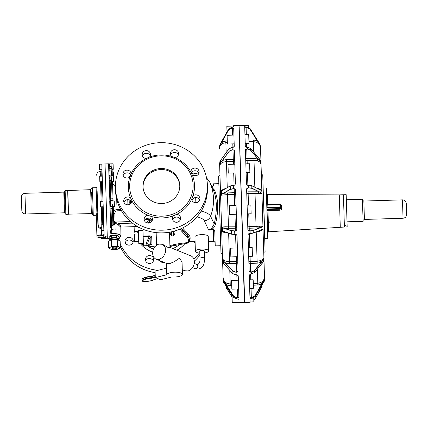 <?xml version="1.0" encoding="UTF-8"?>
<svg xmlns="http://www.w3.org/2000/svg" width="428" height="428" viewBox="0 0 428 428"><rect width="100%" height="100%" fill="white"/><g stroke="black" fill="none" stroke-linecap="round" stroke-linejoin="round"><path stroke-width="0.64" d="M103.656 223.641L103.137 206.772L100.612 206.847L100.441 201.331L102.971 201.256L102.367 181.665L99.842 181.745L99.794 180.242L99.671 176.229L102.201 176.149L101.998 169.659L99.473 169.734L99.301 164.218L101.923 164.138M101.832 164.229L102.367 181.665M112.115 169.349L113.26 169.311L113.094 163.796L109.622 163.903L108.739 164.384L108.803 166.503L111.189 166.476L112.072 168.402L112.163 170.97M109.434 163.892L111.023 163.871L111.189 166.476M107.075 229.975L107.037 228.82M103.089 235.084L103.993 234.469L103.089 235.084L101.473 234.967L101.163 224.828L103.694 224.754M103.699 225.053L103.993 234.469L103.86 230.269L101.334 230.344M113.126 229.681L113.035 229.328L113.056 229.986L115.127 229.922L114.955 224.406L113.805 224.443L113.698 220.912L113.746 222.49L114.212 222.378L114.576 223.106L114.618 224.416M113.794 224.513A0.92 0.498 178.2 0 0 112.874 224.122L112.922 225.609L113.805 224.475L113.554 216.322M112.922 225.609L111.462 225.775A0.92 0.498 -1.8 0 1 110.611 225.299L110.622 225.593M112.088 168.541L112.189 171.783L111.243 170.922L109.862 170.959A0.92 0.893 178.2 0 1 108.915 170.098L109.065 175.025L110.044 176.876L109.194 179.097L109.873 201.337L110.873 203.99L109.9 206.697L110.542 227.589L111.654 229.371L111.462 225.775M106.305 205.012L106.251 203.23M102.977 201.39L101.832 164.17M102.249 177.781L104.132 234.592M112.88 200.951A0.92 0.899 178.2 0 0 112.152 200.636L112.163 201.005L110.702 201.08L110.879 203.996L109.9 206.697L109.739 201.342L110.879 203.996L112.254 203.953L112.414 206.483L114.404 206.424L114.233 200.909L112.484 200.962M112.163 201.005L112.901 201.085M105.47 177.797L105.427 176.438M109.943 176.352L109.049 179.022L108.926 174.934L110.044 176.882L111.424 176.839L111.617 180.472L112.468 181.349L113.629 181.317L113.34 171.922L112.195 171.954M112.612 185.591L111.676 185.153L111.58 181.895A0.92 0.615 178.2 0 0 112.468 181.349L112.987 197.709M103.817 225.535L103.731 226M115.426 186.966L112.548 183.516L112.489 181.675M112.189 171.783L112.313 175.838M113.254 206.462L113.698 220.907L114.212 222.378L115.127 222.437L114.576 223.106A0.92 0.284 178.2 0 1 113.757 222.849L113.784 223.748M112.548 183.489L113.083 200.946M116.71 199.213L117.026 209.522C114.747 209.832 113.559 211.009 113.457 213.048A1.38 0.423 178.2 0 0 114.848 213.428L115.111 222.041L113.698 220.907M110.606 225.165L110.681 227.487L111.654 229.365M113.035 229.328L111.654 229.371L110.649 231.072L110.718 233.276L110.782 230.954L110.98 233.394L114.083 233.538C118.283 233.731 120.61 234.565 121.065 236.042L120.749 236.647M110.718 233.276L110.649 231.072M113.976 229.959L114.089 233.704C118.208 233.897 120.487 234.721 120.931 236.176L120.792 227.204L118.465 225.053L114.907 222.833M109.236 180.595L109.654 194.157M110.788 201.048L110.777 200.679A0.92 0.899 178.2 0 1 109.83 199.806L109.301 182.585A0.92 0.615 178.2 0 1 110.199 181.937L111.58 181.895L111.537 180.477A0.92 0.615 -1.8 0 0 111.617 180.472M120.873 226.867L119.348 223.523L118.465 225.053M132.429 223.122L119.348 223.523L115.127 222.437L114.977 217.675M120.931 236.176L119.23 237.363M129.154 199.796L129.261 203.284M108.626 163.833L109.643 163.908L108.594 164.256L108.584 163.822L105.042 163.935L107.332 238.401L109.204 238.348M118.679 236.524L118.77 236.24L116.33 234.865L110.922 235.33L109.68 236.802M110.98 233.394L111.794 233.774L114.089 233.704M111.794 233.774L111.654 229.371L110.772 230.553M109.894 201.909L109.857 200.775L109.894 201.909A0.92 0.899 178.2 0 1 109.91 201.695M110.542 223.015L110.012 205.847M113.463 175.801L109.943 175.913L108.926 174.934L108.594 164.256L109.054 174.624M108.947 171.157L109.017 173.367M109.873 201.337L109.301 182.585M110.039 206.671L110.076 207.954M137.65 226.615L136.997 226.578M108.584 163.822L109.622 163.903M143.171 236.647L143.15 236.026L149.201 235.844L149.217 236.459L143.171 236.647L143.45 245.784L147.457 245.661L146.237 243.238L149.217 236.459C150.271 236.438 150.57 236.823 150.11 237.604L151.715 236.914L151.935 243.901A2.3 2.188 178.2 0 0 150.324 244.591L150.372 244.891L147.457 245.661M142.941 229.221L143.15 236.026M129.384 177.32L129.352 176.288L130.465 176.256M109.643 163.908L109.782 168.429L111.162 168.386L111.023 163.871M145.664 218.949L148.677 218.858L148.698 219.478L146.911 222.897M145.06 219.585L148.698 219.478C149.773 219.516 150.073 219.896 149.591 220.618L151.196 219.928L151.261 221.971M143.428 245.137L142.503 244.993L142.46 243.511M140.106 227.926L138.303 227.985L138.271 226.963M138.709 241.339L134.574 241.467L134.349 234.111L138.485 233.982M143.38 243.484L138.784 243.623L138.378 230.424L142.973 230.285M138.405 231.329L134.269 231.457L134.119 226.663M106.069 236.411A4.601 1.418 -1.8 0 1 105.572 236.887A4.601 1.418 -1.8 0 1 102.677 237.674L102.281 237.684M102.527 235.106L106.128 236.631L105.582 237.262L103.175 237.845L101.559 237.711A4.462 1.375 -1.8 0 1 97.183 236.775A4.462 1.375 -1.8 0 1 99.521 235.159A4.462 1.375 -1.8 0 1 101.473 234.961L103.084 234.919L102.945 230.296M104.239 238L103.175 237.845L104.239 238L104.111 238.364M187.785 243.093L188.812 241.964L189.112 240.745A0.92 0.872 -166.3 0 1 188.245 241.403L187.785 243.093L169.927 246.373M169.9 245.619A39.911 12.289 178.2 0 1 187.946 242.623L188.834 241.74M174.892 231.709L174.795 230.976M173.452 232.233L173.501 233.672L173.993 233.506L174.052 234.234L173.511 234.111L173.452 232.244M170.745 233.645L170.135 233.956L171.2 233.779L171.157 232.302M163.202 244.688L167.979 247.438L169.964 247.646L169.488 232.195M153.818 247.042L154.251 246.892M154.187 247.197L154.524 247.325M103.062 204.22L103.089 205.108M101.281 176.176L101.131 171.414L102.025 170.467L102.142 174.324M103.838 236.652A2.632 0.813 -1.8 0 1 100.89 237.139A2.632 0.813 -1.8 0 1 98.884 236.417A2.632 0.813 -1.8 0 1 99.194 236.015A2.632 0.813 -1.8 0 1 102.142 235.528A2.632 0.813 -1.8 0 1 104.148 236.251A2.632 0.813 -1.8 0 1 103.838 236.652M104.116 238.391L101.586 238.471L101.564 237.797M110.675 239.889L109.231 239.161L109.188 237.085L110.387 236.31A4.371 1.343 -1.8 0 1 111.05 236.015M109.943 236.647L110.387 236.31A4.371 1.343 -1.8 0 0 109.964 236.636M109.252 239.14L111.772 237.738L111.708 235.684L113.377 235.625M113.249 235.635L115.699 235.561M112.601 235.651A4.371 1.343 -1.8 0 1 114.148 235.518L114.923 235.582M119.193 236.818L119.273 238.851L116.774 237.604L116.71 235.55L117.946 236.074A4.371 1.343 -1.8 0 1 118.385 236.379M117.491 235.935L117.946 236.074A4.371 1.343 -1.8 0 0 117.267 235.823M169.937 246.838L173.329 245.41M188.871 241.724L189.411 241.558L188.973 241.82M170.365 234.474L170.135 233.956L170.333 234.528L171.2 233.779L171.216 234.218L171.157 232.313M158.975 244.099A8.046 6.276 -68 0 0 152.817 251.375A8.046 6.276 -68 0 0 156.199 259.218A8.046 6.276 -68 0 0 159.446 259.405L163.394 256.821L165.604 252.129L165.149 247.277L162.223 244.292L158.975 244.099M182.28 269.747L184.784 270.758L188.031 270.945A8.046 6.276 -68 0 0 194.189 263.669A8.046 6.276 -68 0 0 190.813 255.832L169.959 247.411M156.199 259.218L167.161 263.643L169.782 263.578L174.212 261.711L179.519 258.18L182.05 262.155L182.424 274.359A7.816 2.408 178.2 0 0 174.533 272.192A7.816 2.408 178.2 0 0 166.802 274.717L155.294 277.585L160.655 279.735L171.912 276.932A7.816 2.408 178.2 0 0 174.683 277.007A7.816 2.408 178.2 0 0 182.424 274.359M101.281 228.707C99.152 228.333 98.028 227.134 97.916 225.101L97.568 213.941L96.343 215.193M110.831 236.144L111.708 235.684M111.772 237.738L116.651 237.588L116.593 235.534L115.052 235.577M119.273 238.851L117.877 239.664M118.412 236.39L119.214 236.796M204.407 252.975A6.666 2.054 178.2 0 0 208.714 250.915L208.27 236.481A6.666 2.054 178.2 0 0 201.545 234.635A6.666 2.054 178.2 0 0 194.938 236.893L195.382 251.327A6.666 2.054 178.2 0 0 199.812 253.119M188.925 241.494L189.497 241.296L190.011 239.209A46.909 14.445 178.2 0 0 188.427 234.287L183.585 229.055A0.92 0.845 -42.8 0 0 182.724 230.029L182.735 230.467A0.92 0.845 137.2 0 1 181.879 231.441L186.726 236.673A45.074 13.878 178.2 0 1 188.245 241.403M166.444 263.354L166.802 274.717M118.54 239.284A45.989 43.758 -1.8 0 0 118.813 240.135M120.225 243.783A45.989 43.758 -1.8 0 0 157.932 270.319M193.772 258.903A45.989 43.758 -1.8 0 0 199.325 253.071M193.766 241.542A4.141 3.938 -1.8 0 0 195.114 242.617M153.577 260.518A4.141 3.938 -1.8 0 0 150.041 255.623A4.141 3.938 -1.8 0 0 145.434 259.662A4.141 3.938 -1.8 0 0 153.577 260.518M131.177 244.602A4.141 3.938 -1.8 0 0 133.226 241.082A4.141 3.938 -1.8 0 0 126.998 237.818A4.141 3.938 -1.8 0 0 124.949 241.339A4.141 3.938 -1.8 0 0 131.177 244.602M115.442 187.849L115.523 190.54A45.989 43.758 -1.8 0 0 184.714 226.829A45.989 43.758 -1.8 0 0 207.462 187.715L207.382 185.024A45.989 43.758 -1.8 0 0 138.191 148.73A45.989 43.758 -1.8 0 0 115.442 187.849A45.989 43.758 -1.8 0 0 184.629 224.144A45.989 43.758 -1.8 0 0 207.382 185.024M199.726 200.01A4.141 3.938 -1.8 0 0 191.953 200.245M198.908 173.228A4.141 3.938 -1.8 0 0 191.134 173.458M178.423 154.904A4.141 3.938 -1.8 0 0 170.644 155.145M150.276 155.771A4.141 3.938 -1.8 0 0 142.497 156.006M130.947 175.303A4.141 3.938 -1.8 0 0 123.178 175.555M131.776 202.096A4.141 3.938 -1.8 0 0 123.997 202.337M152.261 220.42A4.141 3.938 -1.8 0 0 144.482 220.661M180.407 219.553A4.141 3.938 -1.8 0 0 172.628 219.794M101.388 227.621C99.424 227.455 98.354 226.546 98.172 224.893L97.124 190.754M97.905 216.135L97.916 225.101M97.001 186.726L96.113 187.673L96.225 191.45L96.889 212.994L97.83 213.733A0.92 0.284 -1.8 0 1 97.568 213.941L96.889 212.994L96.332 215.209M98.039 220.468L98.226 226.594M208.436 241.799L215.107 241.761L215.145 243.002M213.695 241.777L213.363 229.922L208.661 230.066L211.946 229.29C213.797 227.98 214.979 226.23 215.487 224.037C218.767 210.26 218.419 198.913 214.444 189.989L212.427 187.903M220.746 245.709L215.231 245.875L214.792 231.5L213.893 229.734L213.342 229.248L213.363 229.922A1.38 1.311 -1.8 0 1 214.449 230.376M215.487 224.037L214.219 224.053L210.592 216.242A6.896 6.506 155.1 0 1 204.375 220.832L208.661 230.066L211.346 228.782L214.219 224.053C217.36 210.004 217.007 198.474 213.155 189.465L213.133 189.422M208.714 250.915A6.666 2.054 178.2 0 0 201.989 249.069A6.666 2.054 178.2 0 0 195.382 251.327M166.599 268.158L155.091 271.026L155.294 277.585M194.317 261.182A45.989 43.758 -1.8 0 0 199.876 255.163M120.305 246.475A45.989 43.758 -1.8 0 0 155.139 272.647M153.502 260.759A4.141 3.938 -1.8 0 0 152.662 259.507L149.297 258.303A4.141 3.938 -1.8 0 0 145.723 261M125.238 242.676A4.141 3.938 -1.8 0 1 131.835 240.878L133.012 242.446M213.39 186.014L213.326 183.821L213.39 186.014L212.042 187.004M193.921 202.3A4.141 3.938 178.2 0 1 191.674 199.132L192.953 195.928A4.141 3.938 178.2 0 1 199.935 198.656A4.141 3.938 178.2 0 1 193.921 202.3M191.664 198.908L191.674 199.132A33.111 31.506 -1.8 0 1 178.128 213.583A33.111 31.506 -1.8 0 1 176.593 214.391L173.313 215.803A4.141 3.938 178.2 0 0 177.187 222.207A4.141 3.938 178.2 0 0 176.593 214.391M174.849 157.6L171.484 156.397A4.141 3.938 178.2 0 1 175.4 149.832A4.141 3.938 178.2 0 1 174.849 157.6A33.111 31.506 -1.8 0 1 190.84 171.906A4.141 3.938 178.2 0 1 193.697 168.263A4.141 3.938 178.2 0 1 199.111 171.874A4.141 3.938 178.2 0 1 192.311 175.025L190.84 172.131M150.281 153.315A4.141 3.938 178.2 0 1 149.511 157.071L146.232 158.483A4.141 3.938 178.2 0 1 145.638 150.667A4.141 3.938 178.2 0 1 150.281 153.315M128.903 170.574A4.141 3.938 178.2 0 1 131.15 173.741L129.871 176.946A4.141 3.938 178.2 0 1 122.884 174.217A4.141 3.938 178.2 0 1 128.903 170.574M131.161 173.961L131.15 173.741A33.111 31.506 -1.8 0 1 144.696 159.291A33.111 31.506 -1.8 0 1 146.232 158.483M147.976 215.273L151.335 216.477A4.141 3.938 178.2 0 1 147.425 223.042A4.141 3.938 178.2 0 1 147.976 215.273A33.111 31.506 -1.8 0 1 131.984 200.967A4.141 3.938 178.2 0 1 129.128 204.611A4.141 3.938 178.2 0 1 123.708 201A4.141 3.938 178.2 0 1 130.513 197.848L131.984 200.743M218.933 186.678L220.254 229.536M213.342 229.248L211.946 229.29L211.346 228.782M204.568 258.266L204.349 251.049A2.3 0.706 178.2 0 0 203.921 250.658A2.3 0.706 178.2 0 0 201.337 250.466A2.3 0.706 178.2 0 0 199.753 251.193L199.972 258.41A2.3 0.706 -1.8 0 1 200.935 257.8A2.3 0.706 -1.8 0 1 204.14 257.875A2.3 0.706 -1.8 0 1 204.568 258.266C204.215 262.985 204.424 266.687 198.913 269.035L195.066 268.709A2.3 1.792 -68 0 0 195.997 268.763A2.3 1.792 -68 0 0 197.8 266.109A2.3 1.792 -68 0 0 196.789 264.445L194.232 263.413M212.946 186.645L212.475 186.876M214.444 189.989L213.155 189.465L209.527 181.654A6.896 6.506 -24.9 0 0 209.517 181.622L206.537 177.861M177.417 212.026A31.736 30.19 -1.8 0 0 193.119 185.035A31.736 30.19 -1.8 0 0 145.376 159.997A31.736 30.19 -1.8 0 0 129.679 186.988A31.736 30.19 -1.8 0 0 177.417 212.026M96.22 215.279L93.283 215.37L92.336 214.476L91.651 192.258M219.955 174.87C220.115 175.336 219.666 175.806 218.617 176.293L220.976 253.06C222.057 253.483 222.528 253.927 222.394 254.398L219.601 163.116M152.111 170.933A18.399 17.505 -1.8 0 0 143.011 186.576A18.399 17.505 -1.8 0 0 170.686 201.096A18.399 17.505 -1.8 0 0 179.787 185.447A18.399 17.505 -1.8 0 0 152.111 170.933M179.792 185.961A18.399 17.505 -1.8 0 0 152.143 171.954A18.399 17.505 -1.8 0 0 143.032 187.09M224.828 264.932L223.625 263.643L222.597 261.005L223.17 279.65L224.197 282.903L223.17 279.65L223.245 281.982L222.394 254.398M232.297 127.335L231.505 127.357L228.375 129.256L228.52 130.059L221.961 141.989L225.813 140.924L225.861 142.551L222.656 143.439L221.961 141.989L219.987 145.333L219.147 148.709L219.971 145.306L228.397 129.968L231.527 128.074L231.505 127.362L233.667 127.02L233.624 125.677L239.001 125.511L244.441 302.494L239.065 302.66L238.958 299.295L236.775 298.937L233.538 297.289L224.197 282.908L233.538 297.283L236.775 298.937L236.743 297.888L238.899 297.316L238.241 275.803L236.823 274.755L236.037 274.824L232.827 273.685L223.619 263.637L222.608 261.315L222.533 258.79L223.544 261.005L225.684 263.15L226.278 261.331L223.684 260.336L223.528 261.069L222.533 258.79L221.656 230.371L222.811 231.912L225.406 232.955L228.044 233.03M225.406 232.955L224.727 231.933L221.661 230.489L221.56 227.145L224.614 228.338L225.214 226.765L222.662 226.995L222.506 227.835L221.56 227.145L220.484 192.07M228.975 148.88L229.05 151.159L232.19 149.698L232.12 147.414L228.975 148.88L220.436 160.586L219.591 163.175L219.66 165.454L220.506 162.87L229.173 151.298L222.528 160.404L226.385 159.569L226.444 161.479L223.229 162.18L222.528 160.404L220.527 162.924L219.66 165.454L220.49 192.29L221.533 190.337L220.49 191.985M219.944 144.594L219.125 147.997L219.944 144.594L228.493 129.293L219.949 144.589L220.163 145.648L219.163 149.153M219.767 161.896L220.607 160.174L219.591 163.175M221.522 159.082L220.607 160.174M222.656 143.439L220.163 145.648M223.229 162.18L220.709 163.544L219.682 165.647M225.31 188.727L224.053 188.919L221.533 190.337M233.699 172.971L234.073 185.265L230.237 185.929L230.344 189.427L223.539 193.328L227.407 192.91L227.461 194.59L224.24 194.943L223.539 193.328L221.495 194.366L220.581 195.382L221.474 194.296L230.221 189.278L233.388 188.614L233.287 185.372L230.12 186.041L221.372 191.054L220.484 192.145M224.24 194.943L221.683 195.114L220.602 195.596M221.565 226.936L222.662 226.995M227.407 192.91L234.303 192.696A1.38 1.311 -1.8 0 1 235.721 193.97A1.38 0.369 -1.8 0 1 234.453 194.376A1.38 0.369 -1.8 0 1 234.357 194.382L227.461 194.59L228.45 226.84L225.214 226.765M221.677 230.644L231.596 234.111L234.795 234.4L234.688 231.066L231.495 230.783L222.506 227.835L222.811 231.912M222.533 258.592L223.684 260.336M228.648 233.228L229.526 261.776L226.278 261.331M237.262 288.991L237.529 297.69L236.743 297.888L233.506 296.235L224.165 281.854L223.127 278.163L224.336 281.421L224.181 281.822L223.127 278.163M229.788 270.368L230.211 284.021L226.952 283.352L224.336 281.421M225.251 265.419L223.801 264.071L222.731 262.107M65.136 190.465L65.875 214.369L68.4 214.294L67.667 190.39L65.136 190.465L63.809 192.119L24.963 193.312C22.738 193.6 21.55 194.863 21.4 197.105L21.812 210.432L21.4 197.105M219.746 161.982L221.244 159.478M230.237 185.929L221.394 190.984L221.683 195.114M224.053 188.919L223.978 189.486M224.112 231.741L231.671 234.223L235.587 234.48L236.005 248.021M223.614 263.632L222.721 262.043M223.603 263.594L232.811 273.642L236.037 274.776L235.956 272.251L232.736 271.117L223.528 261.069L223.603 263.594M226.952 283.352L226.359 284.941L224.181 281.822L224.197 282.903M226.551 287.659L226.08 287.349M232.078 297L225.877 287.193L232.078 297.005M234.902 184.95L234.073 185.254L234.902 184.95L235.411 183.88L234.394 150.747A1.38 0.926 -1.8 0 0 232.987 149.864L233.281 159.355L226.385 159.569M237.973 267.179L237.01 235.801L236.631 234.908L235.582 234.373L234.795 234.501L236.631 234.908M65.875 214.369L65.163 213.7L64.468 191.177M117.433 246.159L111.633 246.314L110.124 247.331A5.061 1.557 -1.8 0 0 110.173 248.887L110.237 248.914A5.061 1.557 -1.8 0 1 110.173 248.887L108.723 247.983L108.519 241.322L111.43 239.696L117.229 239.536L120.118 240.964L120.322 247.625L117.433 246.159L117.229 239.536M232.805 143.872L232.912 147.355L233.255 147.302L232.912 147.393L234.26 146.365L233.709 128.363L231.527 128.074L232.324 128.213L232.532 135.141M234.672 159.772L234.394 150.672L232.982 149.672L232.195 149.891L232.982 149.672M235.48 231.04L234.688 230.906L235.48 231.04L236.818 229.515L235.603 190L234.175 188.593L233.388 188.614L234.18 188.764L234.699 205.552M238.091 271.031L236.748 272.224L235.956 272.251L232.848 270.967L225.684 263.15L229.585 263.68L229.526 261.776L236.422 261.562L236.743 272.031L235.951 272.058M236.828 274.797L236.037 274.776L236.823 274.76L236.994 280.26M236.775 298.937L237.567 298.915M108.723 247.983L110.124 247.331A5.061 1.557 -1.8 0 1 114.479 246.416A5.061 1.557 -1.8 0 1 118.824 247.031A5.061 1.557 -1.8 0 1 118.882 247.058A5.061 1.557 -1.8 0 1 118.931 248.615A5.061 1.557 -1.8 0 1 114.576 249.529L110.237 248.914L111.729 249.428L117.411 249.251L120.322 247.625M239.001 125.511L244.163 288.959M233.635 126.019L226.829 126.228L227.001 131.754M233.913 135.098L227.113 135.307L227.145 136.43L227.38 144.038L234.18 143.829M234.806 164.191L228.006 164.4L228.274 173.137L235.079 172.928M236.079 205.51L229.274 205.718L229.435 210.999L229.542 214.455L236.347 214.246M237.385 247.978L230.58 248.186L230.847 256.918L237.652 256.709M238.375 280.217L231.569 280.426L231.837 289.157L238.642 288.948M232.019 294.945L232.249 302.532L239.054 302.323M114.57 247.122A2.761 0.851 -1.8 0 1 117.288 247.887A2.761 0.851 -1.8 0 1 114.49 248.823A2.761 0.851 -1.8 0 1 111.772 248.058A2.761 0.851 -1.8 0 1 114.57 247.122M249.337 277.644L249.936 297.134L252.124 297.567L252.146 298.332L255.275 296.481L263.718 281.554L264.525 277.809L264.616 280.709L260.508 287.231M248.342 234.111L249.364 233.501L248.342 234.111L248.026 235.015L249.048 268.228M249.337 277.569L249.262 275.134L249.406 279.875L253.178 279.762L253.44 288.285L249.674 288.611L249.808 292.902M251.354 298.353L249.989 298.83L250.096 302.323L244.575 302.355M249.262 275.134L250.605 273.995L254.542 272.641L263.118 262.048L263.969 259.705L264.541 278.248L263.718 281.56L255.275 296.486L252.146 298.332M250.787 279.832L250.605 274.038L250.193 274.113L250.605 274A1.38 1.022 178.2 0 0 250.567 274.006M248.994 266.51L249.133 271.047L250.551 272.149L251.343 272.122L251.397 274.011L252.852 273.722M246.726 192.664L247.86 229.627L249.289 231.072L250.08 231.045L250.15 233.479L253.328 232.993L262.118 229.499L263.017 228.654L263.969 259.705L263.102 262.091L261.963 263.471M246.806 195.334L246.619 189.219L247.956 187.726L251.948 188.17L260.984 192.637L261.941 193.67L263.017 228.782M245.49 152.523L246.458 183.976L247.026 185.003L248.673 185.335L248.754 187.876L251.835 188.325L260.968 192.712L261.941 193.686L260.829 193.472L260.914 190.273L251.878 185.806L247.882 185.276A1.38 1.311 178.2 0 1 247.379 185.201M245.758 161.153L245.415 150.014L246.763 148.933L247.555 148.912L250.781 150.18L260.021 161.34L261.026 163.871L262.947 226.321L262.043 227.07L253.253 230.564L249.283 230.906A1.38 1.348 -1.8 0 1 247.86 229.601M257.742 140.732L260.475 146.018L260.502 146.809L259.475 143.466L250.118 128.678L246.881 126.977L246.897 127.496L244.736 127.913L245.303 146.323L246.71 147.269L247.502 147.243L247.561 149.105L250.664 150.324L260.005 161.399L261.026 163.881L261.134 167.332M246.592 143.45L246.71 147.237L246.357 147.2L246.71 147.269M248.491 127.282L248.438 125.564L244.666 125.677L244.656 125.34L244.698 126.763L246.089 127.004M245.217 143.492L245.303 146.323L245.217 143.492L248.984 143.375L248.716 134.643L244.944 134.756L244.672 125.773M245.619 156.616L245.843 163.854L249.61 163.737L249.877 172.473L246.111 172.586L246.335 180.022M249.133 271.047L249.043 268.083M255.339 298.658L253.804 300.146L255.345 298.658L262.214 286.155L255.345 298.653M249.818 293.346L250.086 301.981L253.858 301.868L253.734 297.936M257.362 269.185L257.795 283.331L260.994 282.464L261.69 284.015L263.675 280.757L264.515 277.478L263.696 280.789L255.254 295.716L252.124 297.567L251.327 297.417A1.38 0.423 -1.8 0 1 249.936 297.032M256.217 231.933L257.116 261.273L260.326 260.636L261.026 262.423L263.038 260.138L263.916 257.865L263.06 260.203L254.489 270.796L251.343 272.122L250.546 271.957A1.38 1.022 -1.8 0 1 249.133 270.972M246.105 127.523L246.897 127.496L250.134 129.197L259.491 143.985L259.475 143.466L260.502 146.809L260.973 162.207L259.973 159.671L250.728 148.511L247.502 147.243M245.415 150.014L245.597 155.883M248.417 247.635L252.183 247.523L252.456 256.254L248.684 256.372M247.111 205.173L250.878 205.055L251.15 213.791L247.379 213.904M261.69 286.567L262.006 286.327M256.779 231.714L259.427 231.473L260.042 230.403L262.102 229.574L263.017 228.654M248.491 205.13L248.133 193.52L255.029 193.306L256.046 226.439L259.266 226.166L259.957 227.707L262.022 226.995L262.926 226.112L263.771 253.13C263.605 252.664 264.055 252.194 265.103 251.707L262.744 174.94C261.695 174.565 261.219 174.121 261.326 173.602L261.936 193.884M254.976 191.621L255.029 193.306L258.261 193.461L258.854 191.798L248.079 191.83A1.38 1.311 -1.8 0 0 246.742 193.189A1.38 0.374 -1.8 0 0 246.747 193.215A1.38 1.311 165.2 0 1 248.079 191.83L247.962 187.897A1.38 1.311 -1.8 0 0 246.619 189.251M261.861 191.236L260.893 190.209L261.872 191.45M251.835 188.325L251.755 185.699L260.893 190.209L260.711 189.567L261.866 191.295M258.207 188.871L258.1 188.299L256.816 188.181M247.218 163.812L247.117 160.527L254.013 160.313L257.255 160.81L257.849 158.997L253.954 158.403L247.058 158.611A1.38 0.926 178.2 0 0 245.709 159.58A1.38 0.99 -1.8 0 0 245.715 159.649A1.38 0.92 172.7 0 1 247.058 158.611L246.769 149.126A1.38 0.926 -1.8 0 0 245.415 150.094M259.079 158.595L259.951 159.633L260.973 162.207L261.037 164.208M248.936 141.727L253.44 141.593L256.688 142.278L257.287 140.785L259.47 144.011L260.529 147.778L259.491 143.985L260.529 147.778M263.916 257.865L262.856 259.48L260.326 260.636M262.321 205.97L261.941 193.67M260.994 282.464L263.498 280.372L264.515 277.483M263.899 260.497L262.953 262.53L263.91 260.433M261.562 263.996L262.953 262.53M263.011 228.927L261.963 230.259L261.84 226.246L262.926 226.112M259.427 231.473L261.963 230.259M259.266 226.166L261.84 226.246M258.261 193.461L260.829 193.472M258.1 188.299L260.711 189.567M261.021 164.058L259.866 162.025L259.951 159.633L260.759 161.04M257.255 160.81L259.866 162.025M258.774 158.21L260.727 160.96M256.688 142.278L259.32 144.338M263.156 188.267L264.932 238.599L267.917 238.369L266.377 188.277M339.292 195.184L340.271 227.081L339.292 195.184M281.688 208.457L280.795 208.265L279.901 209.217L279.901 210.228C281.308 209.795 281.908 209.206 281.688 208.457L281.613 205.959L280.506 204.531M279.901 210.228L267.083 210.389A0.92 0.851 138.9 0 1 267.949 209.458L279.901 209.217L279.853 207.489L266.97 207.66M281.613 205.959L280.715 205.643L280.795 208.265L280.698 205.06A0.92 0.877 -1.8 0 0 279.987 204.236L279.853 207.489L280.779 207.687A0.92 0.877 -1.8 0 1 280.752 207.912L279.853 207.489M280.715 205.643L280.698 205.06A0.92 0.92 0 0 0 279.746 204.172L279.752 204.215M340.271 227.081L344.406 226.952L343.556 199.175L343.416 194.772L339.281 194.901L346.177 194.692L347.167 226.867L268.602 231.789L267.741 232.736M347.012 221.811L363.099 221.319L362.441 199.849L362.42 199.25L346.332 199.748M406.589 214.161L406.263 203.428L406.589 214.161M112.072 168.402L111.162 168.386L111.392 175.865M109.365 184.752A0.92 0.471 178.2 0 0 110.301 185.196L111.676 185.153L112.077 198.185L113.003 198.244M110.044 176.882L110.777 200.679L112.152 200.636L112.077 198.185L109.777 198.175M112.746 206.478L112.334 206.489A0.92 0.92 -1.8 0 0 112.414 206.483M113.313 208.404L112.398 208.661L112.334 206.585L110.959 206.628L111.023 208.698L112.398 208.661L112.773 220.859A0.92 0.589 -1.8 0 0 113.677 220.243M111.542 225.652L111.494 224.165L112.874 224.122L112.773 220.859L111.398 220.901A0.92 0.589 -1.8 0 0 110.494 221.517M110.012 175.908L109.782 168.429L108.862 168.413M110.108 208.955L111.023 208.698L111.494 224.165A0.92 0.498 178.2 0 1 110.563 223.694M130.529 221.57L115.111 222.041L115.127 222.437M114.848 213.428C114.897 211.94 115.635 211.074 117.069 210.817L117.026 209.522L120.68 209.41M121.402 210.683L117.069 210.817M127.769 199.625L127.924 204.809M111.424 176.839L111.537 180.477L110.157 180.52A0.92 0.615 178.2 0 0 109.252 181.162M112.254 203.953L112.334 206.489L110.959 206.628A0.92 0.92 178.2 0 0 110.066 207.575M120.803 227.065L136.88 226.573L120.803 227.075M110.702 201.08A0.92 0.899 -1.8 0 1 109.841 200.208M110.879 203.996L110.954 206.531A0.92 0.92 178.2 0 0 110.066 207.478M107.326 238.268L105.047 164.068M130.556 200.507L130.652 203.755M109.793 236.165A4.371 1.343 -1.8 0 1 109.814 236.021L109.814 236.727M145.836 218.81L149.051 217.991M148.677 218.858C150.549 218.954 151.389 219.313 151.196 219.928M149.201 235.844C151.073 235.94 151.913 236.299 151.715 236.914M149.484 245.126C151.351 244.912 152.165 244.506 151.935 243.901M148.035 245.608L154.845 246.903M180.37 228.975A46.909 14.445 178.2 0 0 181.879 231.441M179.888 218.665L179.942 220.474M174.897 231.163L175.25 230.842M173.682 232.163L173.72 233.447M174.576 233.907L173.993 233.506M170.965 233.57L170.922 232.249M149.661 222.918L149.591 220.618L148.249 223.132M150.11 237.604L150.324 244.591C146.975 245.581 146.9 243.254 150.11 237.604M189.112 240.745L189.262 239.316A45.989 14.161 178.2 0 0 187.582 235.7A0.92 0.845 137.2 0 1 186.726 236.673M181.429 228.504A45.989 14.161 178.2 0 0 182.735 230.467L187.582 235.7L187.571 235.261L182.724 230.029A45.989 14.161 178.2 0 1 181.584 228.429M173.501 233.672L174.576 233.918L174.587 234.357L174.052 234.234L174.094 234.517L173.286 234.335L173.511 234.111M174.549 234.303L174.613 233.811M153.54 249.059A25.766 24.514 178.2 0 1 147.221 245.79M138.212 233.993A25.766 24.514 178.2 0 1 137.447 231.361M97.252 236.85A4.601 1.418 -1.8 0 1 96.915 236.342C97.252 237.289 98.798 237.749 101.559 237.711L102.677 237.674M195.077 241.28A35.931 11.064 178.2 0 0 189.411 241.558L189.497 241.296M189.262 239.316L189.251 238.878A45.989 14.161 178.2 0 0 187.571 235.261A0.92 0.845 137.2 0 1 188.427 234.287M170.788 234.662L171.451 234.426L171.216 234.218L170.446 234.731L172.077 235.903L172.773 235.887L174.48 234.571L174.094 234.517M134.595 231.446A28.467 27.087 -1.8 0 0 135.216 234.084M140.266 243.58A28.467 27.087 -1.8 0 0 152.705 252.188M102.773 224.78L102.222 206.799M102.051 201.283L101.447 181.691M96.273 215.482L96.915 236.342A4.601 1.418 -1.8 0 1 99.451 234.993A4.601 1.418 -1.8 0 1 101.468 234.785M111.649 237.759L111.59 235.705M119.257 238.829L119.193 236.775M159.441 260.524L162.142 262.573L162.1 261.224M164.347 262.503L162.142 262.573M180.14 244.03A25.766 24.514 178.2 0 1 175.635 247.218A25.766 24.514 178.2 0 1 172.837 248.577M208.431 241.574A41.382 12.744 178.2 0 0 213.716 241.553M204.375 220.832A22.299 6.864 178.2 0 0 197.003 216.83M182.697 227.894A45.074 13.878 178.2 0 0 183.585 229.055M190.011 239.209A0.92 0.872 13.7 0 0 189.262 239.594M174.752 231.773L173.581 232.056L174.817 231.725M173.286 234.335L173.228 232.383M170.365 234.581L172.216 235.935L171.997 235.748L172.639 235.924L174.346 234.608M171.168 232.302L170.285 232.051M171.451 234.426L171.387 232.441M176.871 250.203A28.467 27.087 -1.8 0 0 177.026 250.118A28.467 27.087 -1.8 0 0 185.11 243.361M100.361 176.208L100.211 171.446C97.985 171.73 96.798 172.992 96.648 175.234M101.853 224.807L101.302 206.826M101.131 201.31L100.532 181.723M110.697 239.37A3.654 1.124 -1.8 0 1 112.018 238.177A3.654 1.124 -1.8 0 1 115.977 237.968A3.654 1.124 -1.8 0 1 117.823 239.15M206.756 178.995A28.708 8.838 178.2 0 1 209.527 181.654A49.209 46.417 -24.9 0 1 210.592 216.242A28.708 8.838 178.2 0 0 201.181 211.116M198.485 174.078L191.466 172.773A6.896 2.846 96.7 0 1 193.317 175.336L192.632 175.255M196.254 175.748A28.708 8.838 178.2 0 0 193.317 175.336L193.386 175.646M97.793 213.54A0.92 0.487 -19.4 0 1 97.568 213.941M93.283 215.37L92.432 187.785L90.65 189.684L67.672 190.524M110.713 239.867L110.692 239.204A3.563 1.097 -1.8 0 1 115.934 238.08A3.563 1.097 -1.8 0 1 117.818 238.984L117.839 239.648M195.104 202.669L195.345 197.57M171.484 156.397A33.111 31.506 -1.8 0 0 149.511 157.071M192.953 195.928A33.111 31.506 -1.8 0 0 192.311 175.025M151.335 216.477A33.111 31.506 -1.8 0 0 173.313 215.803M129.871 176.946A33.111 31.506 -1.8 0 0 130.513 197.848M155.22 275.274L151.116 276.632L151.154 276.311L155.225 275.306M155.262 276.659L151.351 277.692L151.319 276.6L155.23 275.568M151.132 276.333A11.246 3.461 178.2 0 0 142.529 278.74M142.251 278.821A0.46 0.407 50.5 0 0 142.112 279.136A2.67 0.824 178.2 0 0 141.936 279.447L142.251 278.821C144.011 277.505 146.981 276.665 151.154 276.311L151.175 276.333A0.92 0.284 178.2 0 0 151.405 276.301M157.884 278.628L154.396 279.441A0.92 0.284 178.2 0 0 154.107 279.543A0.46 0.38 60 0 0 154.401 279.441L154.561 279.398M155.284 277.274L151.646 278.232L151.148 277.724A11.706 3.606 178.2 0 0 142.144 280.233A0.46 0.407 50.5 0 0 142.588 280.709A2.21 0.679 178.2 0 0 144.734 281.57A11.246 3.461 178.2 0 0 154.107 279.543M142.588 280.709A11.246 3.461 178.2 0 1 151.234 278.302A0.92 0.284 178.2 0 0 151.646 278.232M92.336 214.476L91.383 213.588L90.65 189.684M151.234 278.302L151.116 276.632A11.706 3.606 178.2 0 0 142.112 279.136L142.144 280.233A2.67 0.824 178.2 0 0 141.968 280.538C142.358 281.394 143.284 281.747 144.739 281.597L144.739 281.597C148.907 281.399 152.101 280.698 154.321 279.505L157.937 278.644M68.437 211.02L67.806 190.385M116.197 239.188A3.98 1.225 -1.8 0 1 118.005 239.776M110.558 240.006A3.98 1.225 -1.8 0 1 116.165 239.188M110.601 239.985A4.071 1.252 -1.8 0 1 116.213 239.247A4.071 1.252 -1.8 0 1 117.957 239.76M227.332 142.503L225.861 142.551L226.171 152.705M220.709 163.544L220.457 160.543L228.985 148.848L232.12 147.382L232.912 147.393L232.12 147.425M233.431 164.234L233.281 159.355A1.38 0.926 -1.8 0 1 234.688 160.238A1.38 0.984 -1.8 0 1 233.437 161.26A1.38 0.984 -1.8 0 1 233.34 161.265L226.444 161.479L227.247 187.614M234.967 214.284L235.395 228.21L224.614 228.338L231.607 230.628L231.596 234.111M228.499 228.418L228.45 226.84L236.727 226.803A1.38 1.348 -20.7 0 1 235.395 228.21L235.475 230.879A1.38 1.348 -1.8 0 0 236.812 229.488M236.272 256.752L236.422 261.562L237.818 262.337A1.38 1.022 -7.9 0 1 236.481 263.466L229.585 263.68M232.848 270.967L232.934 273.695M231.682 283.978L230.211 284.021L230.259 285.738L226.359 284.941L233.624 296.123L233.538 297.283M223.625 263.643L223.801 264.071M227.739 288.36L226.444 287.867L232.072 296.759M225.813 140.924L227.284 140.882M228.52 130.059L231.532 128.234M229.173 151.298L232.195 149.891M230.344 189.427L233.394 188.785M234.688 230.906L231.607 230.628M224.727 231.933L231.719 234.223L234.795 234.4M236.481 263.466A1.38 1.022 178.2 0 0 237.824 262.401A1.38 0.877 -1.8 0 0 237.818 262.337M236.738 297.717L233.624 296.123M231.73 285.695L230.259 285.738M234.603 274.632L236.037 274.776M231.505 127.362L228.375 129.256M232.318 128.047L232.324 128.213A1.38 0.289 -1.8 0 1 233.709 128.459M233.437 161.26L233.281 159.355M233.287 185.372L234.079 185.351M234.073 185.265A1.38 1.311 -1.8 0 0 234.565 185.164M234.453 194.376L234.303 192.696M236.732 226.819A1.38 1.348 -1.8 0 1 235.395 228.21M234.175 188.593L234.18 188.764A1.38 1.311 -1.8 0 1 235.603 190.032M236.748 272.224L236.743 272.031A1.38 1.022 178.2 0 0 238.091 270.967M236.277 234.635A1.38 1.348 178.2 0 0 235.587 234.474M237.535 297.861L237.529 297.69A1.38 0.423 178.2 0 0 238.899 297.225M111.633 246.314L111.43 239.696M117.315 246.137L117.112 239.519M111.515 246.341L111.312 239.717M65.158 213.47L64.446 212.802L63.809 192.119M239.177 126.688L244.72 302.489M64.446 212.802L25.6 214L24.963 193.312M249.364 233.501L253.21 233.116L260.042 230.403M253.29 283.47L257.795 283.331L257.849 285.048L261.69 284.015L255.131 295.614L255.275 296.481M251.332 297.588L251.054 288.568M250.605 274L251.397 273.979M250.064 256.329L250.22 261.487L257.116 261.273L257.175 263.183L261.026 262.423L254.366 270.651L254.542 272.641M250.551 272.149L250.278 263.397L257.175 263.183M249.797 247.593L249.364 233.608L250.155 233.586L249.364 233.608A1.38 1.348 178.2 0 0 248.679 233.811M248.759 213.861L249.15 226.647L256.046 226.439L256.094 228.028L259.957 227.707L253.125 230.419L253.328 232.993M249.289 231.072L249.198 228.236L256.094 228.028M247.956 187.726L248.754 187.876M247.882 185.361L247.026 185.003M246.763 148.933L247.561 149.105M250.61 148.479L250.664 150.324M246.325 134.713L246.111 127.683A1.38 0.289 -1.8 0 0 244.741 128.015M246.881 126.972L250.118 128.673L250.022 129.299L257.287 140.785L253.387 139.967L248.882 140.106M260.475 287.29L261.77 286.707L255.222 298.621L253.799 300.023M263.718 281.554L263.498 280.372M255.131 295.614L252.119 297.39M257.849 285.048L253.344 285.187M250.605 274.038L254.532 272.684L263.102 262.096L262.856 259.48M254.366 270.651L251.332 271.93M248.871 262.412A1.38 1.022 178.2 0 0 250.278 263.397L250.22 261.487A1.38 0.888 -1.8 0 0 250.123 261.492A1.38 0.888 -1.8 0 0 248.871 262.412M253.125 230.419L250.075 230.885M247.78 226.931A1.38 1.348 178.2 0 0 249.198 228.236L249.15 226.647L247.78 226.931M248.079 191.83L248.133 193.52A1.38 0.374 -1.8 0 1 246.747 193.215M251.755 185.699L247.882 185.265L247.486 172.543M247.058 158.611L247.117 160.527A1.38 0.99 -1.8 0 1 245.715 159.649M246.903 127.662L250.022 129.299M250.123 261.492L250.278 263.397M249.053 226.653L249.198 228.236M253.954 158.403L254.842 187.202M246.71 147.237L250.717 148.479L259.78 159.269M253.387 139.967L253.761 152.159M263.953 265.783L264.108 264.183M264.065 262.846L264.055 262.519M262.926 226.396L262.878 226.048M263.381 188.031L266.227 187.946L267.784 238.508M267.083 210.389L267.056 210.357A0.92 0.877 -1.8 0 1 267.949 209.458L268.602 231.789M267.949 209.458L267.933 208.955A0.92 0.877 -1.8 0 0 267.04 209.859M267.8 204.584L267.933 208.955L279.885 208.586A0.92 0.877 -1.8 0 0 280.752 207.912M266.847 203.648L267.794 204.536L279.746 204.172L279.768 204.75L267.816 205.114A0.92 0.342 -1.8 0 1 266.885 204.803M339.281 194.901L267.457 194.601L267.762 204.536M279.768 204.75A0.92 0.342 -1.8 0 1 280.698 205.06M363.854 201.048L402.47 199.86L403.037 218.248L364.421 219.436L363.854 201.048C362.789 200.652 362.318 200.208 362.436 199.71M120.792 227.204L120.98 226.733L120.701 226.851M121.065 236.042L120.236 237.032L119.23 237.369M110.82 230.697L111.676 230.029L113.056 229.986M118.545 236.459L118.529 235.898M146.67 245.683L154.62 247.197M156.156 232.607L156.546 245.26M101.559 237.711L102.49 237.684M195.082 241.504L188.604 242.05M163.368 244.752L162.223 244.292M170.242 232.062L171.152 232.227M101.131 171.414L100.211 171.446M109.167 237.107L109.231 239.161M195.066 268.709L192.514 267.677M212.556 186.838L211.994 186.961M213.144 189.444L209.517 181.622M215.145 243.115C215.156 242.382 214.679 241.938 213.727 241.777M199.972 258.41C200.288 261.064 199.566 263.118 197.806 264.568L196.789 264.445M213.326 183.821L218.842 183.649M96.113 187.673L92.432 187.785M91.383 213.588L68.394 214.155M141.936 279.447L141.968 280.538M110.483 240.038L116.181 239.182L118.08 239.803M221.41 141.93L219.104 147.291M227.632 288.194L223.245 281.982M219.815 167.161L219.741 167.958M219.746 167.888L219.751 168.268M219.136 148.024L219.141 148.446M222.528 190.321L230.173 185.939L234.073 185.254M222.619 261.38L222.597 261.005M223.181 279.639L223.159 279.211M222.769 266.152L222.747 265.756M223.009 267.361L222.758 266.093M120.343 247.598L120.14 240.991M108.707 247.956L108.503 241.349M244.441 302.494L242.366 230.424M239.279 125.506L244.656 125.34M25.6 214C23.358 213.85 22.096 212.663 21.812 210.432M250.155 233.586L253.258 233.11L260.636 230.178M259.689 189.604L251.819 185.709L248.668 185.244M250.118 128.673L259.475 143.466M261 166.241L261.123 167.022M267.457 194.601L266.542 193.707M267.42 222.212A0.92 0.92 0 0 0 268.821 222.967A0.92 0.92 0 0 0 268.773 221.372A0.92 0.92 0 0 0 267.42 222.212M344.406 226.952L345.744 225.529M107.193 238.407L104.255 238.498M104.908 163.94L101.966 164.026M364.421 219.436C363.335 219.992 362.89 220.463 363.083 220.859M403.037 218.248C405.263 217.964 406.45 216.702 406.6 214.46M402.47 199.86C404.711 200.01 405.974 201.197 406.263 203.428"/></g></svg>
